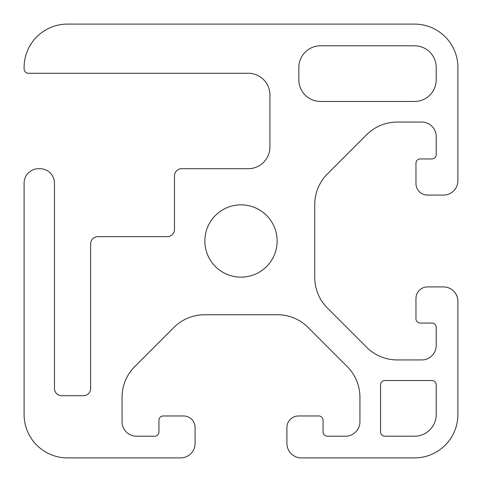 <?xml version="1.0" encoding="UTF-8"?>
<svg xmlns="http://www.w3.org/2000/svg" width="482" height="482" viewBox="0 0 482 482"><rect width="100%" height="100%" fill="white"/><g stroke="black" fill="none" stroke-linecap="round" stroke-linejoin="round"><path stroke-width="0.72" d="M204.85 241A36.15 36.15 0 0 0 241 277.15A36.15 36.15 0 0 0 277.15 241A36.15 36.15 0 0 0 241 204.85A36.15 36.15 0 0 0 204.85 241M384.877 436.21L414.52 436.21A21.69 21.69 0 0 0 436.21 414.52L436.21 384.877A4.338 4.338 0 0 0 431.872 380.539L384.877 380.539A4.338 4.338 0 0 0 380.539 384.877L380.539 431.872A4.338 4.338 0 0 0 384.877 436.21M414.52 45.79L320.53 45.79A21.69 21.69 0 0 0 298.84 67.48L298.84 79.771A21.69 21.69 0 0 0 320.53 101.461L414.52 101.461A21.69 21.69 0 0 0 436.21 79.771L436.21 67.48A21.69 21.69 0 0 0 414.52 45.79M67.48 24.1A43.38 43.38 0 0 0 24.1 67.48L24.1 68.926A4.338 4.338 0 0 0 28.438 73.264L248.23 73.264A21.69 21.69 0 0 1 269.92 94.954L269.92 147.01A21.69 21.69 0 0 1 248.23 168.7L181.714 168.7A7.23 7.23 0 0 0 174.484 175.93L174.484 229.432A7.23 7.23 0 0 1 167.254 236.662L97.846 236.662A7.23 7.23 0 0 0 90.616 243.892L90.616 388.492A7.23 7.23 0 0 1 83.386 395.722L61.696 395.722A7.23 7.23 0 0 1 54.466 388.492L54.466 183.16A14.46 14.46 0 0 0 40.006 168.7L38.56 168.7A14.46 14.46 0 0 0 24.1 183.16L24.1 414.52A43.38 43.38 0 0 0 67.48 457.9L180.63 457.9A14.46 14.46 0 0 0 195.09 443.44L195.09 427.534A11.568 11.568 0 0 0 183.522 415.966L163.278 415.966A4.338 4.338 0 0 0 158.94 420.304L158.94 431.872A4.338 4.338 0 0 1 154.602 436.21L136.526 436.21A14.46 14.46 0 0 1 122.067 421.75L122.067 397.24A43.38 43.38 0 0 1 134.773 366.567L173.888 327.453A43.38 43.38 0 0 1 204.561 314.746L277.439 314.746A43.38 43.38 0 0 1 308.112 327.453L347.227 366.567A43.38 43.38 0 0 1 359.933 397.24L359.933 421.75A14.46 14.46 0 0 1 345.474 436.21L327.399 436.21A4.338 4.338 0 0 1 323.061 431.872L323.061 420.304A4.338 4.338 0 0 0 318.723 415.966L298.478 415.966A11.568 11.568 0 0 0 286.911 427.534L286.911 443.44A14.46 14.46 0 0 0 301.37 457.9L414.52 457.9A43.38 43.38 0 0 0 457.9 414.52L457.9 301.37A14.46 14.46 0 0 0 443.44 286.911L427.534 286.911A11.568 11.568 0 0 0 415.966 298.478L415.966 318.723A4.338 4.338 0 0 0 420.304 323.061L431.872 323.061A4.338 4.338 0 0 1 436.21 327.399L436.21 345.474A14.46 14.46 0 0 1 421.75 359.933L397.24 359.933A43.38 43.38 0 0 1 366.567 347.227L327.453 308.112A43.38 43.38 0 0 1 314.746 277.439L314.746 204.561A43.38 43.38 0 0 1 327.453 173.888L366.567 134.773A43.38 43.38 0 0 1 397.24 122.067L421.75 122.067A14.46 14.46 0 0 1 436.21 136.526L436.21 154.602A4.338 4.338 0 0 1 431.872 158.94L420.304 158.94A4.338 4.338 0 0 0 415.966 163.278L415.966 183.522A11.568 11.568 0 0 0 427.534 195.09L443.44 195.09A14.46 14.46 0 0 0 457.9 180.63L457.9 67.48A43.38 43.38 0 0 0 414.52 24.1L67.48 24.1"/></g></svg>

